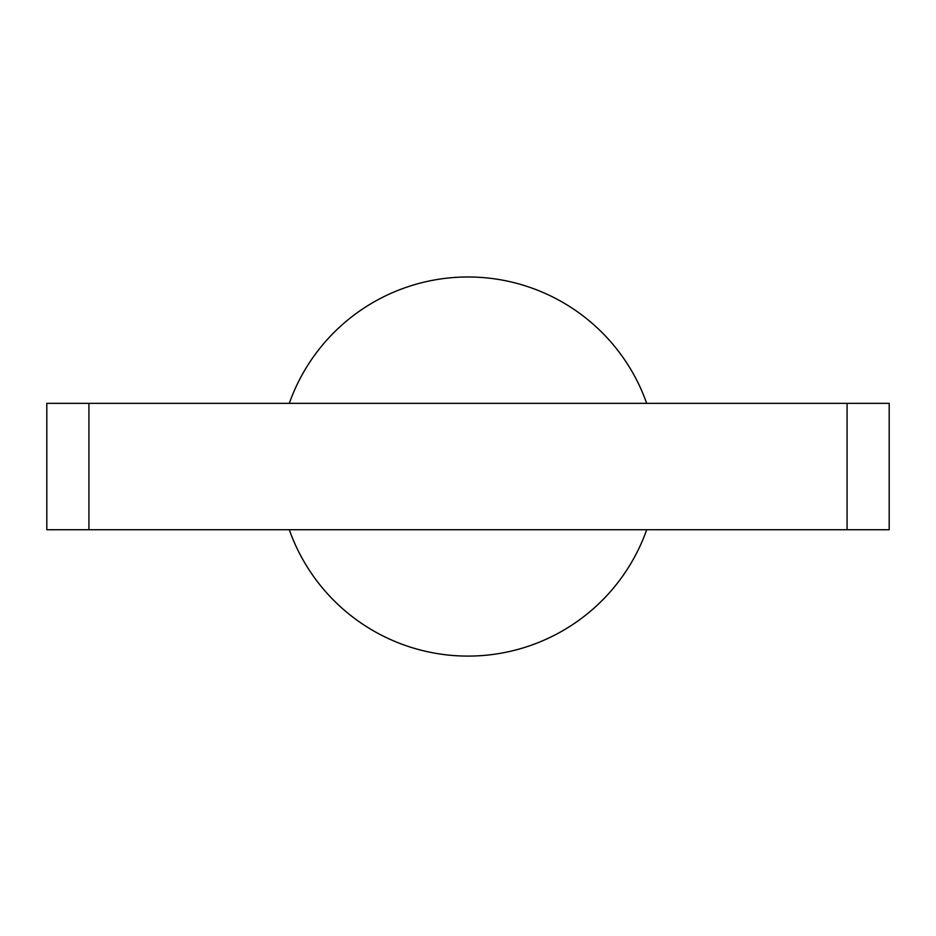 <?xml version="1.0" encoding="UTF-8"?>
<svg xmlns="http://www.w3.org/2000/svg" width="936" height="936" viewBox="0 0 936 936"><rect width="100%" height="100%" fill="white"/><g stroke="black" fill="none" stroke-linecap="round" stroke-linejoin="round"><path stroke-width="1.4" d="M88.92 403.357L46.8 403.357L46.8 529.717L88.92 529.717L88.92 403.357L889.2 403.357L889.2 529.717L88.92 529.717M289.294 403.357A189.54 189.54 0 0 1 646.706 403.357M646.706 529.717A189.54 189.54 0 0 1 289.294 529.717M847.08 529.717L847.08 403.357"/></g></svg>
